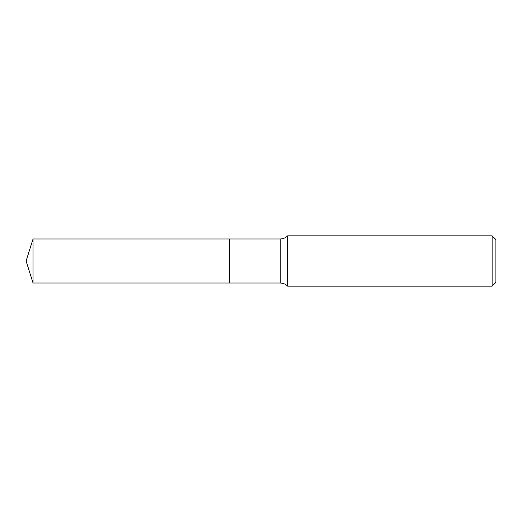 <?xml version="1.0" encoding="UTF-8"?>
<svg xmlns="http://www.w3.org/2000/svg" width="522" height="522" viewBox="0 0 522 522"><rect width="100%" height="100%" fill="white"/><g stroke="black" fill="none" stroke-linecap="round" stroke-linejoin="round"><path stroke-width="0.78" d="M33.043 238.978L33.043 283.022L229.549 283.022L229.549 238.978L33.043 238.978L26.1 261L33.043 283.022M229.549 239.05L229.615 283.022L280.197 283.022C283.113 283.068 285.606 284.112 287.681 286.167L492.122 286.167L492.122 235.833L287.681 235.833L287.681 286.167M492.122 235.833L495.9 239.605L495.9 282.395L492.122 286.167M229.615 238.978L280.197 238.978L280.197 283.022M280.197 238.978C283.113 238.932 285.606 237.888 287.681 235.833"/></g></svg>
